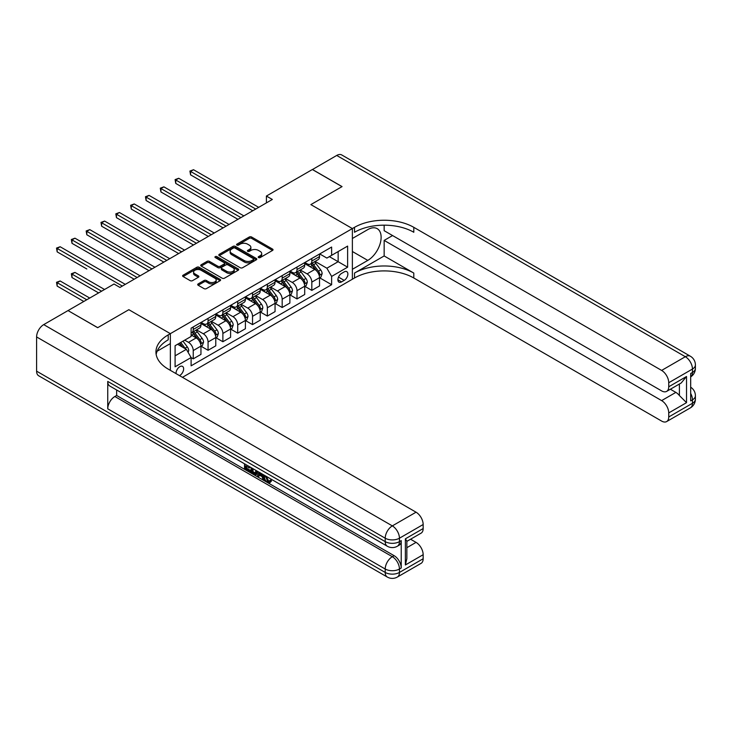 <?xml version="1.0" encoding="UTF-8"?>
<svg xmlns="http://www.w3.org/2000/svg" width="732" height="732" viewBox="0 0 732 732"><rect width="100%" height="100%" fill="white"/><g stroke="black" fill="none" stroke-linecap="round" stroke-linejoin="round"><path stroke-width="1.1" d="M258.552 257.582A1.153 0.668 0 0 0 260.18 257.582L272.551 250.435A1.647 0.952 0 0 0 273.027 249.768A1.647 0.952 0 0 0 272.551 249.09L251.598 237.003A1.647 0.952 0 0 0 249.273 237.003L236.903 244.14A1.153 0.668 0 0 0 236.564 244.607A1.153 0.668 0 0 0 236.903 245.083A1.153 0.668 0 0 0 238.531 245.083L240.133 244.159A5.27 3.038 0 0 1 247.581 244.159L249.328 245.165A5.27 3.038 0 0 1 250.866 247.315A5.27 3.038 0 0 1 249.328 249.466L247.727 250.39A1.153 0.668 0 0 0 247.389 250.856A1.153 0.668 0 0 0 247.727 251.332A1.153 0.668 0 0 0 249.356 251.332L250.957 250.408A5.27 3.038 0 0 1 258.405 250.408L260.153 251.415A5.27 3.038 0 0 1 261.69 253.565A5.27 3.038 0 0 1 260.153 255.715L258.552 256.639A1.153 0.668 0 0 0 258.213 257.106A1.153 0.668 0 0 0 258.552 257.582L258.552 256.639M179.468 375.608A5.362 3.102 120 0 0 179.843 375.415A5.362 3.102 120 0 0 183.348 370.685A5.362 3.102 120 0 0 182.524 366.384A5.362 3.102 120 0 0 179.843 366.65A5.362 3.102 120 0 0 176.064 373.64M198.171 283.906A1.647 0.952 0 0 0 197.695 284.574A1.647 0.952 0 0 0 198.171 285.251L204.054 288.637A1.647 0.952 0 0 0 206.378 288.637L220.112 280.713A1.647 0.952 0 0 0 220.597 280.036A1.647 0.952 0 0 0 220.112 279.368L199.159 267.272A1.647 0.952 0 0 0 196.835 267.272L183.101 275.205A1.647 0.952 0 0 0 182.616 275.873A1.647 0.952 0 0 0 183.101 276.55L190.201 280.649A1.647 0.952 0 0 0 192.525 280.649L198.409 277.254A1.647 0.952 0 0 0 198.884 276.577A1.647 0.952 0 0 0 198.409 275.909L194.886 273.878A4.401 2.544 0 0 1 193.596 272.075A4.401 2.544 0 0 1 196.313 269.724A4.401 2.544 0 0 1 201.108 270.282L214.906 278.242A4.401 2.544 0 0 1 216.196 280.036A4.401 2.544 0 0 1 213.479 282.387A4.401 2.544 0 0 1 208.675 281.838L206.378 280.512A1.647 0.952 0 0 0 204.054 280.512L198.171 283.906L198.171 285.251L204.054 281.875L204.054 280.512M36.6 371.17L385.215 572.442A10.065 5.81 120 0 0 387.301 577.045L38.686 375.772A10.065 5.81 -60 0 1 36.6 371.17L36.6 336.94A10.065 5.81 -60 0 1 43.719 324.615L68.021 310.578L97.667 327.698L128.85 309.691L97.731 327.662L68.085 310.615M68.085 310.551L114.027 284.016L119.957 287.438L272.331 199.47L266.402 196.048L312.354 169.522L342 186.633L310.871 204.603L352.376 228.567L170.355 333.655L128.85 309.691L170.355 333.655L168.223 334.881A41.925 24.202 0 0 0 155.943 352A41.925 24.202 0 0 0 168.223 369.111L416.05 512.199A10.065 5.81 60 0 1 423.16 524.524L399.443 538.212L399.443 541.634L401.228 540.609A10.065 5.81 60 0 1 399.141 545.212L397.366 546.237A10.065 5.81 -120 0 0 399.443 541.634A10.065 5.81 0 0 1 385.215 541.634L385.215 538.212L36.6 336.94M240.252 267.738A1.647 0.952 0 0 0 242.576 267.738L256.31 259.814A1.647 0.952 0 0 0 256.795 259.137A1.647 0.952 0 0 0 256.31 258.469L235.356 246.373A1.647 0.952 0 0 0 233.032 246.373L219.298 254.306A1.647 0.952 0 0 0 218.813 254.974A1.647 0.952 0 0 0 219.298 255.651L240.252 267.738M215.739 257.829A1.153 0.668 0 0 1 216.91 257.993L216.91 256.621L238.211 268.918A1.647 0.952 0 0 1 238.696 269.586A1.647 0.952 0 0 1 238.211 270.264L224.477 278.187A1.647 0.952 0 0 1 222.153 278.187L201.199 266.1L201.199 264.755A1.647 0.952 0 0 0 200.714 265.423A1.647 0.952 0 0 0 201.199 266.1M201.199 264.755L207.074 261.361A1.647 0.952 0 0 1 209.407 261.361L217.898 266.265A1.647 0.952 0 0 0 220.231 266.265L224.129 264.014A1.647 0.952 0 0 0 224.614 263.337A1.647 0.952 0 0 0 224.129 262.669L215.281 257.563A1.153 0.668 0 0 1 214.943 257.088A1.153 0.668 0 0 1 215.656 256.475A1.153 0.668 0 0 1 216.91 256.621M344.186 271.901L341.579 273.411A5.197 3.001 120 0 0 338.184 277.986A5.197 3.001 120 0 0 338.98 282.159A5.197 3.001 120 0 0 341.579 281.893L344.186 280.393A5.197 3.001 120 0 0 347.59 275.808A5.197 3.001 120 0 0 346.794 271.645A5.197 3.001 120 0 0 344.186 271.901M170.355 370.346L170.355 333.655L170.355 343.583L157.124 351.214M182.451 377.328L354.508 277.995A41.925 24.202 180 0 1 413.8 277.995L661.627 421.074A10.065 5.81 -120 0 0 666.651 421.577A10.065 5.81 -120 0 0 668.737 416.966L692.454 403.277L692.454 399.855L690.679 400.88L690.679 373.494L692.454 372.469L692.454 369.047L668.737 382.735L668.737 386.78L686.524 376.504L686.524 402.664L679.406 395.545L679.406 384.016M312.408 169.485L342.054 186.596L310.871 204.603L352.376 228.567L352.376 279.231L352.376 269.303L367.784 260.4A18.867 10.889 120 0 0 380.109 243.774A18.867 10.889 120 0 0 377.218 228.659A18.867 10.889 120 0 0 367.784 229.592L352.376 238.495L352.376 228.567L354.508 227.332A41.925 24.202 180 0 1 413.8 227.332L661.627 370.419L685.335 356.722L336.72 155.449L312.408 169.55M319.701 253.931L326.875 258.076L331.623 255.331L331.623 247.05L191.107 328.174L191.107 336.464L175.094 345.705L175.094 366.787L191.107 357.545L191.107 365.826L331.623 284.702L331.623 276.422L326.875 268.205L315.089 261.397M331.623 255.331L347.627 246.089L347.627 267.18L331.623 276.422M266.402 196.048L266.402 202.892M329.373 256.639L338.147 261.699L338.147 251.57L347.627 246.089M326.875 268.205L338.147 261.699L347.627 267.18M175.094 355.834L186.367 349.329L177.592 344.26M191.107 357.609L193.239 358.845L193.239 350.564A6.707 3.87 -120 0 0 188.499 342.347L184.702 340.16M193.239 358.845L200.952 354.398L200.952 346.108A6.707 3.87 -120 0 0 196.203 337.9L191.107 334.954M201.126 346.282L208.062 350.289L208.062 342.009A6.707 3.87 -120 0 0 203.322 333.792L196.505 329.858M208.062 350.289L215.775 345.843L215.775 337.553A6.707 3.87 -120 0 0 211.026 329.336L200.952 323.517M215.949 337.727L222.885 341.734L222.885 333.444A6.707 3.87 -120 0 0 218.145 325.228L211.328 321.302M222.885 341.734L230.589 337.278L230.589 328.997A6.707 3.87 -120 0 0 225.849 320.781L215.775 314.961M230.772 329.171L237.708 333.17L237.708 324.889A6.707 3.87 -120 0 0 232.968 316.672L226.151 312.747M237.708 333.17L245.412 328.723L245.412 320.442A6.707 3.87 -120 0 0 240.672 312.225L230.589 306.406M245.595 320.607L252.531 324.615L252.531 316.334A6.707 3.87 -120 0 0 247.791 308.117L240.974 304.183M252.531 324.615L260.235 320.168L260.235 311.887A6.707 3.87 -120 0 0 255.495 303.67L245.412 297.851M260.418 312.052L267.354 316.059L267.354 307.779A6.707 3.87 -120 0 0 262.605 299.562L255.797 295.627M267.354 316.059L275.058 311.612L275.058 303.322A6.707 3.87 -120 0 0 270.318 295.106L260.235 289.286M275.241 303.496L282.177 307.504L282.177 299.214A6.707 3.87 -120 0 0 277.428 290.997L270.62 287.072M282.177 307.504L289.881 303.048L289.881 294.767A6.707 3.87 -120 0 0 285.141 286.551L275.058 280.731M290.064 294.941L297 298.94L297 290.659A6.707 3.87 -120 0 0 292.251 282.442L285.443 278.517M297 298.94L304.704 294.493L304.704 286.212A6.707 3.87 -120 0 0 299.964 277.995L289.881 272.176M304.878 286.377L311.823 290.384L311.823 282.104A6.707 3.87 -120 0 0 307.074 273.887L300.266 269.952M311.823 290.384L319.527 285.938L319.527 277.657A6.707 3.87 -120 0 0 314.787 269.44L304.704 263.621M304.878 262.486L307.074 263.758A6.707 3.87 -120 0 0 310.432 264.087A6.707 3.87 -120 0 0 311.823 261.013L311.823 258.488M290.055 271.041L292.251 272.313A6.707 3.87 -120 0 0 295.609 272.643A6.707 3.87 -120 0 0 297 269.577L297 267.043M275.241 279.606L277.428 280.868A6.707 3.87 -120 0 0 280.786 281.198A6.707 3.87 -120 0 0 282.177 278.133L282.177 275.598M260.418 288.161L262.605 289.424A6.707 3.87 -120 0 0 265.963 289.762A6.707 3.87 -120 0 0 267.354 286.688L267.354 284.153M245.595 296.716L247.791 297.988A6.707 3.87 -120 0 0 251.14 298.317A6.707 3.87 -120 0 0 252.531 295.243L252.531 292.718M230.772 305.271L232.968 306.543A6.707 3.87 -120 0 0 236.317 306.873A6.707 3.87 -120 0 0 237.708 303.807L237.708 301.273M215.949 313.836L218.145 315.099A6.707 3.87 -120 0 0 221.494 315.428A6.707 3.87 -120 0 0 222.885 312.363L222.885 309.828M201.126 322.391L203.322 323.654A6.707 3.87 -120 0 0 206.671 323.992A6.707 3.87 -120 0 0 208.062 320.918L208.062 318.383M319.701 277.821L331.623 284.702M310.432 264.087L318.136 259.64A6.707 3.87 -120 0 0 319.527 256.566L319.527 254.031M295.609 272.643L303.313 268.196A6.707 3.87 -120 0 0 304.704 265.121L304.704 262.587M280.786 281.198L288.49 276.751A6.707 3.87 -120 0 0 289.881 273.686L289.881 271.151M265.963 289.762L273.667 285.306A6.707 3.87 -120 0 0 275.058 282.241L275.058 279.706M251.14 298.317L258.844 293.871A6.707 3.87 -120 0 0 260.235 290.796L260.235 288.262M236.317 306.873L244.03 302.426A6.707 3.87 -120 0 0 245.412 299.351L245.412 296.817M221.494 315.428L229.208 310.981A6.707 3.87 -120 0 0 230.589 307.916L230.589 305.381M206.671 323.992L214.385 319.536A6.707 3.87 -120 0 0 215.775 316.471L215.775 313.937M191.107 332.822A6.707 3.87 -120 0 0 191.848 332.548L199.561 328.101A6.707 3.87 -120 0 0 200.952 325.026L200.952 322.492M191.848 332.548A6.707 3.87 -120 0 0 193.239 329.473L193.239 326.939M186.367 349.329L191.107 357.545M259.009 257.737L260.153 257.088A5.27 3.038 0 0 0 261.69 254.928L261.69 253.565M250.866 247.315L250.866 248.679A5.27 3.038 0 0 1 249.328 250.838L248.185 251.488M272.551 249.09L272.551 250.435L251.598 238.367A1.647 0.952 0 0 0 249.273 238.367L237.36 245.238M256.31 258.469L256.31 259.814L235.356 247.745A1.647 0.952 0 0 0 233.032 247.745L219.316 255.66M253.4 259.613A1.153 0.668 0 0 0 253.739 259.137A1.153 0.668 0 0 0 253.4 258.671L235.009 248.057A1.153 0.668 0 0 0 233.38 248.057L231.696 249.026A5.27 3.038 0 0 0 230.15 251.177A5.27 3.038 0 0 0 231.696 253.327L244.268 260.583A5.27 3.038 0 0 0 251.717 260.583L253.4 259.613L253.4 260.976A1.153 0.668 0 0 0 253.739 260.51L253.739 259.137M230.15 251.177L230.15 252.549A5.27 3.038 0 0 0 231.696 254.699L231.696 253.327M253.4 260.976L251.717 261.955A5.27 3.038 0 0 1 244.268 261.955L231.696 254.699M201.218 266.109L207.074 262.724L207.074 261.361M224.614 263.337L224.614 264.71A1.647 0.952 0 0 1 224.129 265.387L220.231 267.637A1.647 0.952 0 0 1 217.898 267.637L209.407 262.724A1.647 0.952 0 0 0 207.074 262.724M216.91 257.993L238.193 270.273M226.719 271.352A4.401 2.544 0 0 0 231.513 271.901A4.401 2.544 0 0 0 234.231 269.559A4.401 2.544 0 0 0 232.941 267.756L228.082 264.957A1.647 0.952 0 0 0 225.758 264.957L221.86 267.207A1.647 0.952 0 0 0 221.375 267.875A1.647 0.952 0 0 0 221.86 268.553L226.719 271.352L226.719 272.725A4.401 2.544 0 0 0 231.513 273.274A4.401 2.544 0 0 0 234.231 270.922L234.231 269.559M221.375 267.875L221.375 269.248A1.647 0.952 0 0 0 221.86 269.916L221.86 268.553M226.719 272.725L221.86 269.916M216.196 280.036L216.196 281.408A4.401 2.544 0 0 1 213.479 283.76A4.401 2.544 0 0 1 208.675 283.211L206.378 281.875A1.647 0.952 0 0 0 204.054 281.875M193.596 272.075L193.596 273.448A4.401 2.544 0 0 0 194.886 275.241L194.886 273.878M198.381 277.263L194.886 275.241M220.112 279.368L220.112 280.713L199.159 268.644A1.647 0.952 0 0 0 196.835 268.644L183.119 276.559M319.527 277.922L320.945 277.108L322.135 273.686A4.447 2.562 -120 0 0 320.717 269.898L315.867 263.428A12.828 7.402 -120 0 0 314.467 261.754M309.654 266.475A12.828 7.402 -120 0 0 307.028 263.73M319.125 275.205L319.738 273.869A4.447 2.562 -120 0 0 318.466 271.197L313.616 264.728A12.828 7.402 -120 0 0 312.216 263.053M311.027 263.74A10.651 6.149 60 0 1 312.774 265.734L316.874 271.206M190.576 209.087L223.123 227.881L160.93 191.976L160.93 188.554L163.895 186.843L229.052 224.459M310.798 263.877A12.828 7.402 60 0 1 312.198 265.551L315.419 269.852M255.733 209.059L190.576 171.434L193.541 169.723L258.698 207.339M252.769 210.77L190.576 174.857L190.576 171.434L189.917 171.059L193.541 169.723M190.576 174.857L189.917 171.059M304.704 286.487L306.132 285.663L307.312 282.241A4.447 2.562 -120 0 0 305.894 278.453L301.053 271.984A12.828 7.402 -120 0 0 299.653 270.309M294.831 275.031A12.828 7.402 -120 0 0 292.205 272.286M304.302 283.76L304.915 282.424A4.447 2.562 -120 0 0 303.643 279.752L298.793 273.292A12.828 7.402 -120 0 0 297.393 271.609M296.204 272.304A10.651 6.149 60 0 1 297.951 274.29L302.051 279.761M175.753 217.651L208.3 236.436L146.107 200.531L146.107 197.109L149.072 195.398L214.229 233.014M295.975 272.432A12.828 7.402 60 0 1 297.375 274.107L300.596 278.407M289.881 295.042L291.309 294.218L292.489 290.796A4.447 2.562 -120 0 0 291.071 287.008L286.23 280.548A12.828 7.402 -120 0 0 284.83 278.865M280.008 283.586A12.828 7.402 -120 0 0 277.382 280.841M289.479 292.315L290.092 290.988A4.447 2.562 -120 0 0 288.82 288.317L283.97 281.847A12.828 7.402 -120 0 0 282.57 280.173M281.381 280.859A10.651 6.149 60 0 1 283.128 282.845L287.228 288.317M160.93 226.206L193.477 245L131.284 209.087L131.284 205.665L134.249 203.954L199.406 241.569M281.152 280.987A12.828 7.402 60 0 1 282.552 282.671L285.773 286.962M275.058 303.597L276.486 302.774L277.666 299.351A4.447 2.562 -120 0 0 276.248 295.572L271.407 289.103A12.828 7.402 -120 0 0 270.007 287.429M265.185 292.15A12.828 7.402 -120 0 0 262.559 289.396M274.656 300.879L275.269 299.544A4.447 2.562 -120 0 0 273.997 296.872L269.147 290.403A12.828 7.402 -120 0 0 267.756 288.728M266.558 289.415A10.651 6.149 60 0 1 268.305 291.4L272.405 296.872M146.107 234.762L178.654 253.556L116.461 217.651L116.461 214.22L119.426 212.509L184.583 250.134M266.329 289.552A12.828 7.402 60 0 1 267.729 291.226L270.95 295.527M240.91 217.614L175.753 179.99L178.718 178.279L243.875 215.903M237.946 219.326L175.753 183.421L175.753 179.99L175.094 179.615L178.718 178.279M175.753 183.421L175.094 179.615M226.087 226.17L160.281 188.179L163.895 186.843M160.93 191.976L160.281 188.179M211.264 234.725L145.458 196.734L149.072 195.398M146.107 200.531L145.458 196.734M260.235 312.152L261.663 311.338L262.843 307.916A4.447 2.562 -120 0 0 261.425 304.128L256.584 297.659A12.828 7.402 -120 0 0 255.184 295.984M250.362 300.706A12.828 7.402 -120 0 0 247.736 297.961M259.833 309.435L260.446 308.099A4.447 2.562 -120 0 0 259.174 305.427L254.333 298.958A12.828 7.402 -120 0 0 252.933 297.284M251.735 297.97A10.651 6.149 60 0 1 253.482 299.964L257.582 305.436M131.284 243.317L163.831 262.111L101.638 226.206L101.638 222.784L104.603 221.073L169.76 258.689M251.506 298.107A12.828 7.402 60 0 1 252.906 299.781L256.127 304.082M196.441 243.289L130.635 205.289L134.249 203.954M131.284 209.087L130.635 205.289M384.154 255.953L354.508 273.063A41.925 24.202 180 0 1 413.8 273.063L384.154 255.953L384.154 240.407L392.572 235.548M384.154 225.172L384.154 230.69L661.627 390.888A10.065 5.81 -120 0 0 666.651 391.382A10.065 5.81 -120 0 0 668.737 386.78M686.524 402.664L668.737 412.93L668.737 416.966M668.737 412.93A10.065 5.81 -120 0 0 661.627 400.605L675.856 392.389A10.065 5.81 60 0 1 679.406 395.545M384.154 240.407L661.627 400.605M336.72 155.449A10.065 5.81 -60 0 1 341.752 154.955L690.368 356.228A10.065 5.81 120 0 0 685.335 356.722A10.065 5.81 60 0 1 692.454 369.047A10.065 5.81 180 0 0 695.4 364.939A10.065 10.065 0 0 0 690.368 356.228M668.737 382.735A10.065 5.81 -120 0 0 661.627 370.419M670.384 389.232L675.856 392.389M354.508 227.332L354.508 232.264A41.925 24.202 180 0 1 413.8 232.264L413.8 227.332M666.651 391.382L681.199 382.982L686.524 376.504M266.366 476.376L268.571 480.979L269.394 481.263M265.515 475.928L267.619 481.519L269.001 481.693L270.565 480.073L271.563 480.915L269.788 482.8L267.711 482.525C265.524 481.043 264.426 478.984 264.417 476.349L264.499 475.343M259.714 475.269L258.305 476.989L257.243 476.376L259.037 472.186M263.547 474.793L264.966 479.744L264.023 480.284L262.953 479.67L262.148 476.678L259.11 474.931L258.305 476.989M246.483 466.366L246.483 468.123L250.683 470.539L250.683 471.49L249.731 472.039L244.534 469.038L244.534 463.813M250.225 467.098L249.273 467.986L245.531 465.827L245.531 468.663L246.483 468.123M107.75 381.436L385.215 541.634A10.065 5.81 120 0 0 387.301 546.237L109.827 386.048A10.065 5.81 -60 0 1 107.75 381.436L107.75 408.822A10.065 5.81 -60 0 1 114.86 396.497L116.644 395.472L394.109 555.67A10.065 5.81 60 0 1 401.228 567.995L401.228 540.609M116.644 395.472L116.644 389.973M257.884 471.518L256.905 474.217L255.953 474.757L253.647 474.299L251.094 472.826L251.094 467.602M405.372 538.825L406.855 541.058L406.846 558.644L405.372 564.976L405.372 538.825L423.16 528.559L423.16 524.524M423.16 528.559A10.065 5.81 60 0 1 421.083 533.161L406.846 541.378M410.579 539.228L416.05 542.385A10.065 5.81 60 0 1 423.16 554.71L405.372 564.976M401.228 567.995L399.443 569.02L399.443 572.442L423.16 558.754L423.16 554.71M423.16 558.754A10.065 5.81 60 0 1 421.083 563.356L397.366 577.045A10.065 5.81 -120 0 0 399.443 572.442A10.065 5.81 0 0 1 385.215 572.442L385.215 569.02L107.75 408.822M168.223 334.881L168.223 339.813A41.925 24.202 0 0 0 156.163 354.462M245.531 468.663L249.731 471.088L250.683 470.539M249.731 471.088L249.731 472.039M245.531 464.39L249.694 466.796M249.273 467.034L249.273 467.986M256.859 470.932L255.953 474.757M252.101 468.187L252.101 472.46L255.248 473.696L255.861 470.356M256.932 472.048L257.865 471.509M253.052 468.727L253.052 471.911L256.2 473.147M252.101 472.46L253.052 471.911M253.565 473.302L254.516 472.753M262.221 474.025L264.023 480.284M259.979 472.726L259.412 474.153L261.846 475.553L261.287 473.485M260.574 473.073L260.363 473.604L261.498 474.254M259.412 474.153L260.363 473.604M267.619 481.519L268.571 480.979M265.414 476.925L266.329 476.395M269.614 480.622L270.62 481.464L271.563 480.915M270.62 481.464L269.788 482.8M245.412 320.717L246.84 319.893L248.02 316.471A4.447 2.562 -120 0 0 246.602 312.683L241.761 306.214A12.828 7.402 -120 0 0 240.361 304.539M235.539 309.261A12.828 7.402 -120 0 0 232.913 306.516M245.01 317.99L245.623 316.654A4.447 2.562 -120 0 0 244.351 313.982L239.51 307.522A12.828 7.402 -120 0 0 238.11 305.839M236.912 306.534A10.651 6.149 60 0 1 238.659 308.52L242.759 313.991M116.461 251.872L149.008 270.666L86.815 234.762L86.815 231.339L89.78 229.628L154.937 267.244M236.683 306.662A12.828 7.402 60 0 1 238.083 308.337L241.304 312.637M181.618 251.845L115.812 213.845L119.426 212.509M116.461 217.651L115.812 213.845M230.589 329.272L232.017 328.448L233.197 325.026A4.447 2.562 -120 0 0 231.779 321.238L226.938 314.778A12.828 7.402 -120 0 0 225.538 313.095M220.716 317.816A12.828 7.402 -120 0 0 218.09 315.071M230.187 326.545L230.8 325.218A4.447 2.562 -120 0 0 229.528 322.547L224.687 316.078A12.828 7.402 -120 0 0 223.287 314.403M222.089 315.089A10.651 6.149 60 0 1 223.836 317.075L227.936 322.547M101.638 260.436L134.185 279.231L71.992 243.317L71.992 239.895L74.957 238.184L140.114 275.799M221.86 315.218A12.828 7.402 60 0 1 223.26 316.901L226.481 321.192M166.795 260.4L100.989 222.409L104.603 221.073M101.638 226.206L100.989 222.409M215.775 337.827L217.194 337.004L218.383 333.582A4.447 2.562 -120 0 0 216.965 329.803L212.115 323.334A12.828 7.402 -120 0 0 210.715 321.659M205.893 326.38A12.828 7.402 -120 0 0 203.267 323.626M215.364 335.11L215.977 333.774A4.447 2.562 -120 0 0 214.705 331.102L209.864 324.633A12.828 7.402 -120 0 0 208.464 322.958M207.266 323.645A10.651 6.149 60 0 1 209.013 325.63L213.122 331.102M86.815 268.992L57.169 251.881L57.169 248.45L60.134 246.739L125.3 284.364M207.037 323.782A12.828 7.402 60 0 1 208.437 325.456L211.658 329.757M151.972 268.955L86.166 230.964L89.78 229.628M86.815 234.762L86.166 230.964M200.952 346.382L202.371 345.568L203.56 342.146A4.447 2.562 -120 0 0 202.142 338.358L197.292 331.889A12.828 7.402 -120 0 0 195.892 330.214M200.541 343.665L201.154 342.329A4.447 2.562 -120 0 0 199.882 339.657L195.041 333.188A12.828 7.402 -120 0 0 193.641 331.514M192.443 332.2A10.651 6.149 60 0 1 194.2 334.195L198.299 339.666M104.548 289.497L74.957 272.414L71.992 274.125L71.992 277.547L98.619 292.919M192.214 332.337A12.828 7.402 60 0 1 193.614 334.012L196.835 338.312M71.992 277.547L71.343 273.75L101.583 291.208M71.343 273.75L74.957 272.414M137.149 277.51L71.343 239.52L74.957 238.184M71.992 243.317L71.343 239.52M188.142 352.412L188.737 350.701A4.447 2.562 -120 0 0 187.319 346.913L182.991 341.139M89.725 298.052L60.134 280.969L57.169 282.68L57.169 286.111L83.796 301.474M185.47 348.816A4.447 2.562 -120 0 0 185.068 348.212L180.74 342.448M179.624 343.088L182.735 347.233M179.322 343.262L181.948 346.785M57.169 286.111L56.52 282.305L86.76 299.763M56.52 282.305L60.134 280.969M122.335 286.075L56.52 248.075L60.134 246.739M57.169 251.881L56.52 248.075M188.499 342.347L196.203 337.9M203.322 333.792L211.026 329.336M218.145 325.228L225.849 320.781M232.968 316.672L240.672 312.225M247.791 308.117L255.495 303.67M262.605 299.562L270.318 295.106M277.428 290.997L285.141 286.551M292.251 282.442L299.964 277.995M307.074 273.887L314.787 269.44M311.823 261.013L319.527 256.566M311.823 282.104L319.527 277.657M297 290.659L304.704 286.212M297 269.577L304.704 265.121M282.177 299.214L289.881 294.767M282.177 278.133L289.881 273.686M267.354 307.779L275.058 303.322M267.354 286.688L275.058 282.241M252.531 316.334L260.235 311.887M252.531 295.243L260.235 290.796M237.708 324.889L245.412 320.442M237.708 303.807L245.412 299.351M222.885 333.444L230.589 328.997M222.885 312.363L230.589 307.916M208.062 342.009L215.775 337.553M208.062 320.918L215.775 316.471M193.239 350.564L200.952 346.108M193.239 329.473L200.952 325.026M338.504 277.108L344.186 280.393M337.91 279.77L341.579 281.893M260.153 257.088L260.153 255.715M247.727 251.332L247.727 250.39M249.328 250.838L249.328 249.466M236.903 245.083L236.903 244.14M249.273 238.367L249.273 237.003M251.598 238.367L251.598 237.003M219.298 255.651L219.298 254.306M233.032 247.745L233.032 246.373M235.356 247.745L235.356 246.373M244.268 261.955L244.268 260.583M251.717 261.955L251.717 260.583M209.407 262.724L209.407 261.361M217.898 267.637L217.898 266.265M220.231 267.637L220.231 266.265M224.129 265.387L224.129 264.014M238.211 270.264L238.211 268.918M206.378 281.875L206.378 280.512M208.675 283.211L208.675 281.838M198.409 277.254L198.409 275.909M183.101 276.55L183.101 275.205M196.835 268.644L196.835 267.272M199.159 268.644L199.159 267.272M319.198 275.452L322.107 273.768M313.616 264.728L315.867 263.428M310.121 266.75L312.198 265.551M318.466 271.197L320.717 269.898M318.109 272.935L319.738 273.869M304.375 284.007L307.284 282.323M298.793 273.292L301.053 271.984M295.298 275.305L297.375 274.107M303.643 279.752L305.894 278.453M303.286 281.491L304.915 282.424M289.552 292.562L292.461 290.878M283.97 281.847L286.23 280.548M280.484 283.86L282.552 282.671M288.82 288.317L291.071 287.008M288.463 290.046L290.092 290.988M274.729 301.117L277.638 299.443M269.147 290.403L271.407 289.103M265.661 292.416L267.729 291.226M273.997 296.872L276.248 295.572M273.649 298.61L275.269 299.544M259.906 309.682L262.815 307.998M254.333 298.958L256.584 297.659M250.838 300.98L252.906 299.781M259.174 305.427L261.425 304.128M258.826 307.166L260.446 308.099M354.508 273.063L354.508 277.995M413.8 273.063L413.8 277.995M690.679 393.395A10.065 5.81 60 0 1 692.454 399.855A10.065 5.81 180 0 0 695.4 395.747A10.065 10.065 0 0 0 690.679 387.219M690.368 407.88A10.065 10.065 0 0 0 695.4 399.169A10.065 5.81 0 0 1 692.454 403.277A10.065 5.81 60 0 1 690.368 407.88L666.651 421.577M692.454 372.469A10.065 5.81 60 0 1 690.679 376.879A10.065 10.065 0 0 0 695.4 368.361A10.065 5.81 0 0 1 692.454 372.469M352.376 251.497L367.784 260.4M43.719 324.615L392.334 525.887L416.05 512.199M114.86 396.497L392.334 556.695L394.109 555.67M406.846 547.701L416.05 542.385M392.334 525.887A10.065 5.81 120 0 0 385.215 538.212A10.065 5.81 180 0 0 399.443 538.212A10.065 5.81 -120 0 0 392.334 525.887M392.334 556.695A10.065 5.81 120 0 0 385.215 569.02A10.065 5.81 180 0 0 399.443 569.02A10.065 5.81 -120 0 0 392.334 556.695M245.083 318.237L247.992 316.553M239.51 307.522L241.761 306.214M236.015 309.535L238.083 308.337M244.351 313.982L246.602 312.683M244.003 315.721L245.623 316.654M230.26 326.792L233.169 325.109M224.687 316.078L226.938 314.778M221.192 318.091L223.26 316.901M229.528 322.547L231.779 321.238M229.18 324.276L230.8 325.218M215.437 335.348L218.346 333.673M209.864 324.633L212.115 323.334M206.369 326.646L208.437 325.456M214.705 331.102L216.965 329.803M214.357 332.831L215.977 333.774M200.614 343.912L203.523 342.228M195.041 333.188L197.292 331.889M191.546 335.21L193.614 334.012M199.882 339.657L202.142 338.358M199.534 341.396L201.154 342.329M187.575 351.433L188.71 350.784M185.068 348.212L187.319 346.913M695.4 395.747L695.4 399.169M695.4 364.939L695.4 368.361M387.301 546.237A10.065 10.065 0 0 0 397.366 546.237M387.301 577.045A10.065 10.065 0 0 0 397.366 577.045"/></g></svg>
